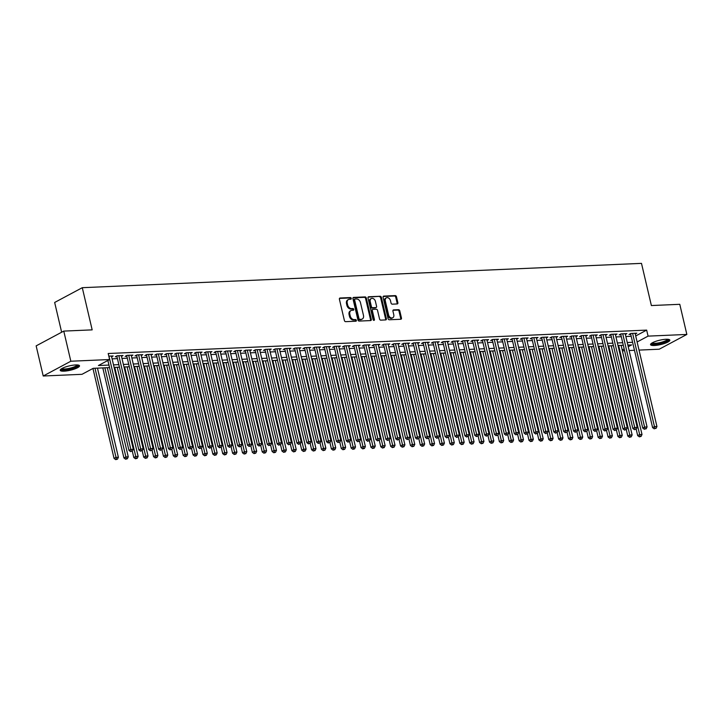 <?xml version="1.0" encoding="UTF-8"?>
<svg xmlns="http://www.w3.org/2000/svg" width="723" height="723" viewBox="0 0 723 723"><rect width="100%" height="100%" fill="white"/><g stroke="black" fill="none" stroke-linecap="round" stroke-linejoin="round"><path stroke-width="1.08" d="M351.27 298.355A0.877 0.651 61.9 0 0 350.393 297.56L340.09 298.012A1.247 0.931 61.9 0 0 339.403 299.232L344.392 320.524A1.247 0.931 61.9 0 0 345.639 321.663L355.942 321.211A0.877 0.651 61.9 0 0 355.553 319.557L354.225 319.62A3.986 2.973 61.9 0 1 350.23 315.969L349.815 314.189A3.986 2.973 61.9 0 1 351.035 310.538A3.986 2.973 61.9 0 1 352.029 310.275L353.366 310.212A0.877 0.651 61.9 0 0 352.978 308.558L351.64 308.622A3.986 2.973 61.9 0 1 347.655 304.97L347.239 303.19A3.986 2.973 61.9 0 1 348.459 299.539A3.986 2.973 61.9 0 1 349.453 299.277L350.782 299.214A0.877 0.651 61.9 0 0 351.27 298.355M350.519 299.232A0.877 0.651 61.9 0 0 349.652 297.957L339.476 298.4M355.68 321.229A0.877 0.651 61.9 0 0 354.812 319.955L353.475 320.018L354.225 319.62M353.095 310.23A0.877 0.651 61.9 0 0 352.228 308.956L350.899 309.019L351.64 308.622M654.369 345.495A9.905 2.223 -13.2 0 1 650.546 344.645A9.905 2.223 -13.2 0 1 655.662 341.373A9.905 2.223 -13.2 0 1 666.019 339.268A9.905 2.223 -13.2 0 1 669.841 340.117A9.905 2.223 -13.2 0 1 664.726 343.398A9.905 2.223 -13.2 0 1 654.369 345.495M64.049 371.17A9.905 2.223 -13.2 0 1 60.226 370.321A9.905 2.223 -13.2 0 1 65.341 367.04A9.905 2.223 -13.2 0 1 75.689 364.943A9.905 2.223 -13.2 0 1 79.512 365.793A9.905 2.223 -13.2 0 1 74.397 369.064A9.905 2.223 -13.2 0 1 64.049 371.17M397.18 303.949A1.247 0.931 61.9 0 0 397.876 302.72L396.475 296.755A1.247 0.931 61.9 0 0 395.228 295.608L383.777 296.105A1.247 0.931 61.9 0 0 383.091 297.334L388.079 318.626A1.247 0.931 61.9 0 0 389.326 319.765L400.777 319.268A1.247 0.931 61.9 0 0 401.464 318.039L399.774 310.827A1.247 0.931 61.9 0 0 398.527 309.688L393.628 309.896A1.247 0.931 61.9 0 0 392.932 311.125L393.773 314.704A3.335 2.485 61.9 0 1 392.752 317.759A3.335 2.485 61.9 0 1 388.585 314.93L385.305 300.913A3.335 2.485 61.9 0 1 386.317 297.858A3.335 2.485 61.9 0 1 390.492 300.687L391.035 303.018A1.247 0.931 61.9 0 0 392.282 304.166L397.18 303.949M109.553 367.609L93.195 368.323L81.997 374.315L43.217 376.005L36.15 345.874L63.769 331.098L92.173 329.869L82.286 287.691L641.491 263.371L651.378 305.549L679.783 304.311L686.85 334.442L659.231 349.209L639.015 350.095M63.769 331.098L70.836 361.229L109.616 359.539L98.418 365.531L108.956 365.07M635.707 335.96L646.66 330.104L108.197 353.511L109.616 359.539M646.66 330.104L648.07 336.123L686.85 334.442M366.308 298.066A1.247 0.931 61.9 0 0 365.061 296.918L353.619 297.415A1.247 0.931 61.9 0 0 352.932 298.644L357.921 319.937A1.247 0.931 61.9 0 0 359.168 321.075L370.61 320.578A1.247 0.931 61.9 0 0 371.306 319.349L366.308 298.066L365.567 298.463A1.247 0.931 61.9 0 0 364.32 297.325L353.005 297.813M368.703 296.764L380.144 296.267A1.247 0.931 61.9 0 1 381.392 297.406L386.389 318.698A1.247 0.931 61.9 0 1 385.693 319.918L380.795 320.135A1.247 0.931 61.9 0 1 379.548 318.997L377.523 310.357A1.247 0.931 61.9 0 0 376.276 309.218L373.032 309.363A1.247 0.931 61.9 0 0 372.336 310.583L374.442 319.575A0.877 0.651 61.9 0 1 373.086 319.629L368.007 297.984A1.247 0.931 61.9 0 1 368.703 296.764L368.152 297.063M111.613 356.791L113.168 355.96L108.821 356.15M121.491 356.358L123.046 355.526L117.117 355.788L115.246 356.782L116.981 356.71M131.369 355.933L132.924 355.101L126.995 355.355L125.133 356.358L126.859 356.276M141.247 355.499L142.802 354.668L136.873 354.93L135.011 355.924L136.737 355.852M151.134 355.074L152.68 354.243L146.751 354.496L144.889 355.499L146.615 355.418M161.012 354.641L162.567 353.809L156.638 354.071L154.767 355.065L156.493 354.993M170.89 354.207L172.445 353.384L166.516 353.637L164.645 354.641L166.38 354.559M180.768 353.782L182.323 352.951L176.394 353.213L174.532 354.207L176.258 354.134M190.655 353.348L192.201 352.526L186.272 352.779L184.41 353.773L186.136 353.701M200.533 352.923L202.079 352.092L196.159 352.345L194.288 353.348L196.014 353.276M210.411 352.49L211.966 351.658L206.037 351.92L204.166 352.914L205.901 352.842M220.289 352.065L221.844 351.233L215.915 351.486L214.044 352.49L215.779 352.417M230.167 351.631L231.721 350.8L225.793 351.062L223.931 352.056L225.657 351.984M240.054 351.206L241.599 350.375L235.671 350.628L233.809 351.631L235.535 351.55M249.932 350.772L251.487 349.941L245.558 350.203L243.687 351.197L245.413 351.125M259.81 350.348L261.365 349.516L255.436 349.769L253.565 350.772L255.3 350.691M269.688 349.914L271.242 349.082L265.314 349.345L263.452 350.339L265.178 350.266M279.566 349.489L281.12 348.658L275.192 348.911L273.33 349.914L275.056 349.833M289.453 349.055L290.998 348.224L285.07 348.486L283.208 349.48L284.934 349.408M299.331 348.622L300.885 347.799L294.957 348.052L293.086 349.055L294.821 348.974M309.209 348.197L310.763 347.365L304.835 347.627L302.964 348.622L304.699 348.549M319.087 347.763L320.641 346.932L314.713 347.194L312.851 348.188L314.577 348.115M328.974 347.338L330.519 346.507L324.591 346.76L322.729 347.763L324.455 347.691M338.852 346.904L340.397 346.073L334.478 346.335L332.607 347.329L334.333 347.257M348.73 346.48L350.284 345.648L344.356 345.901L342.485 346.904L344.22 346.832M358.608 346.046L360.162 345.214L354.234 345.477L352.363 346.471L354.098 346.398M368.486 345.621L370.04 344.79L364.112 345.043L362.25 346.046L363.976 345.965M378.373 345.187L379.918 344.356L373.99 344.618L372.128 345.612L373.854 345.54M388.251 344.763L389.805 343.931L383.877 344.184L382.006 345.187L383.732 345.106M398.129 344.329L399.683 343.497L393.755 343.759L391.884 344.754L393.619 344.681M408.007 343.904L409.561 343.073L403.633 343.326L401.771 344.329L403.497 344.247M417.885 343.47L419.439 342.639L413.511 342.901L411.649 343.895L413.375 343.823M427.772 343.036L429.317 342.214L423.398 342.467L421.527 343.47L423.253 343.389M437.65 342.612L439.204 341.78L433.276 342.042L431.405 343.036L433.14 342.964M447.528 342.178L449.082 341.346L443.154 341.608L441.283 342.603L443.018 342.53M457.406 341.753L458.96 340.922L453.032 341.175L451.17 342.178L452.896 342.106M467.293 341.319L468.838 340.488L462.91 340.75L461.048 341.744L462.774 341.672M477.171 340.894L478.725 340.063L472.797 340.316L470.926 341.319L472.652 341.247M487.049 340.461L488.603 339.629L482.675 339.891L480.804 340.885L482.539 340.813M496.927 340.036L498.481 339.204L492.553 339.458L490.691 340.461L492.417 340.379M506.805 339.602L508.359 338.771L502.431 339.033L500.569 340.027L502.295 339.955M516.692 339.177L518.237 338.346L512.309 338.599L510.447 339.602L512.173 339.521M526.57 338.744L528.124 337.912L522.196 338.174L520.325 339.168L522.051 339.096M536.448 338.319L538.002 337.487L532.074 337.74L530.203 338.744L531.938 338.662M546.326 337.885L547.88 337.054L541.952 337.316L540.09 338.31L541.816 338.237M556.213 337.451L557.758 336.629L551.83 336.882L549.968 337.885L551.694 337.804M566.091 337.026L567.636 336.195L561.717 336.457L559.846 337.451L561.572 337.379M575.969 336.593L577.523 335.761L571.595 336.023L569.724 337.017L571.459 336.945M585.847 336.168L587.401 335.336L581.473 335.589L579.602 336.593L581.337 336.52M595.725 335.734L597.279 334.903L591.351 335.165L589.489 336.159L591.215 336.087M605.612 335.309L607.157 334.478L601.229 334.731L599.367 335.734L601.093 335.662M615.49 334.876L617.044 334.044L611.116 334.306L609.245 335.3L610.971 335.228M625.368 334.451L626.922 333.619L620.994 333.872L619.123 334.876L620.858 334.794M112.092 358.852L117.424 358.617M121.97 358.418L127.302 358.183M131.857 357.984L137.189 357.758M141.735 357.56L147.067 357.325M151.613 357.126L156.945 356.9M161.491 356.701L166.823 356.466M171.378 356.267L176.701 356.041M181.256 355.843L186.588 355.608M191.134 355.409L196.466 355.183M201.012 354.984L206.344 354.749M210.89 354.55L216.222 354.324M220.777 354.125L226.1 353.89M230.655 353.692L235.987 353.457M240.533 353.267L245.865 353.032M250.411 352.833L255.743 352.598M260.289 352.399L265.621 352.173M270.176 351.974L275.508 351.74M280.054 351.541L285.386 351.315M289.932 351.116L295.264 350.881M299.81 350.682L305.142 350.456M309.697 350.257L315.02 350.022M319.575 349.824L324.907 349.598M329.453 349.399L334.785 349.164M339.331 348.965L344.663 348.739M349.209 348.54L354.541 348.305M359.096 348.106L364.428 347.871M368.974 347.682L374.306 347.447M378.852 347.248L384.184 347.013M388.73 346.814L394.062 346.588M398.617 346.389L403.94 346.154M408.495 345.956L413.827 345.73M418.373 345.531L423.705 345.296M428.251 345.097L433.583 344.871M438.129 344.672L443.461 344.437M448.016 344.238L453.339 344.012M457.894 343.814L463.226 343.579M467.772 343.38L473.104 343.154M477.65 342.955L482.982 342.72M487.528 342.521L492.86 342.286M497.415 342.096L502.747 341.862M507.293 341.663L512.625 341.428M517.171 341.229L522.503 341.003M527.049 340.804L532.381 340.569M536.936 340.37L542.259 340.144M546.814 339.946L552.146 339.711M556.692 339.512L562.024 339.286M566.57 339.087L571.902 338.852M576.448 338.653L581.78 338.427M586.335 338.228L591.658 337.993M596.213 337.795L601.545 337.569M606.091 337.37L611.423 337.135M615.969 336.936L621.301 336.701M625.847 336.511L631.179 336.276M635.246 334.017L636.8 333.186L630.872 333.448L629.01 334.442L630.736 334.369M82.286 287.691L54.659 302.467L61.645 332.237M43.217 376.005L70.836 361.229M634.469 350.294L629.137 350.519M624.591 350.718L622.386 350.818M628.251 346.733L631.649 344.907L627.862 345.07M623.307 345.269L617.984 345.504M613.429 345.702L608.097 345.937M603.551 346.127L598.219 346.362M593.673 346.561L588.341 346.796M583.795 346.995L578.463 347.221M573.908 347.42L568.585 347.655M564.03 347.853L558.698 348.079M554.152 348.278L548.82 348.513M544.274 348.712L538.942 348.938M534.396 349.137L529.064 349.372M524.509 349.571L519.177 349.796M514.631 349.995L509.299 350.23M504.753 350.429L499.421 350.655M494.875 350.854L489.543 351.089M484.988 351.288L479.665 351.523M475.11 351.712L469.778 351.947M465.232 352.146L459.9 352.381M455.354 352.58L450.022 352.806M445.476 353.005L440.144 353.24M435.589 353.439L430.266 353.664M425.711 353.863L420.379 354.098M415.833 354.297L410.501 354.523M405.955 354.722L400.623 354.957M396.068 355.156L390.745 355.382M386.19 355.58L380.858 355.815M376.312 356.014L370.98 356.24M366.434 356.439L361.102 356.674M356.556 356.873L351.224 357.108M346.669 357.298L341.346 357.533M336.791 357.731L331.459 357.966M326.913 358.165L321.581 358.391M317.036 358.59L311.703 358.825M307.158 359.024L301.825 359.25M297.27 359.448L291.938 359.683M287.393 359.882L282.06 360.108M277.515 360.307L272.182 360.542M267.637 360.741L262.304 360.967M257.75 361.166L252.426 361.401M247.872 361.599L242.539 361.834M237.994 362.024L232.661 362.259M228.116 362.458L222.783 362.693M218.238 362.883L212.905 363.118M208.351 363.317L203.027 363.552M198.473 363.75L193.14 363.976M188.595 364.175L183.262 364.41M178.717 364.609L173.384 364.835M168.839 365.034L163.506 365.269M158.952 365.467L153.619 365.693M149.074 365.892L143.741 366.127M139.196 366.326L133.863 366.552M129.318 366.751L123.985 366.986M119.431 367.185L114.107 367.42M622.187 349.968L624.166 348.911M637.117 341.988L648.07 336.123M113.511 364.871L118.834 364.645M123.389 364.446L128.721 364.211M133.267 364.012L138.599 363.777M143.145 363.588L148.477 363.353M153.023 363.154L158.355 362.919M162.91 362.729L168.242 362.494M172.788 362.295L178.12 362.06M182.666 361.861L187.998 361.636M192.544 361.437L197.876 361.202M202.431 361.003L207.754 360.777M212.309 360.578L217.641 360.343M222.187 360.144L227.519 359.918M232.065 359.72L237.397 359.485M241.943 359.286L247.275 359.06M251.83 358.861L257.153 358.626M261.708 358.427L267.04 358.192M271.586 358.002L276.918 357.768M281.464 357.569L286.796 357.334M291.342 357.144L296.674 356.909M301.229 356.71L306.561 356.475M311.107 356.276L316.439 356.05M320.985 355.852L326.317 355.617M330.863 355.418L336.195 355.192M340.75 354.993L346.073 354.758M350.628 354.559L355.96 354.333M360.506 354.134L365.838 353.899M370.384 353.701L375.716 353.475M380.262 353.276L385.594 353.041M390.149 352.842L395.481 352.607M400.027 352.417L405.359 352.182M409.905 351.984L415.237 351.749M419.783 351.559L425.115 351.324M429.67 351.125L434.993 350.89M439.548 350.691L444.88 350.465M449.426 350.266L454.758 350.031M459.304 349.833L464.636 349.607M469.182 349.408L474.514 349.173M479.069 348.974L484.392 348.748M488.947 348.549L494.279 348.314M498.825 348.115L504.157 347.89M508.703 347.691L514.035 347.456M518.581 347.257L523.913 347.022M528.468 346.832L533.8 346.597M538.346 346.398L543.678 346.163M548.224 345.965L553.556 345.739M558.102 345.54L563.434 345.305M567.989 345.106L573.312 344.88M577.867 344.681L583.199 344.446M587.745 344.247L593.077 344.021M597.623 343.823L602.955 343.588M607.501 343.389L612.833 343.163M617.388 342.964L622.711 342.729M627.266 342.53L632.598 342.304M348.459 299.539L347.709 299.937A3.986 2.973 61.9 0 0 346.489 303.597L347.239 303.19M350.899 309.019A3.986 2.973 61.9 0 1 346.904 305.368L346.489 303.597M351.035 310.538L350.294 310.935A3.986 2.973 61.9 0 0 349.073 314.595L349.815 314.189M353.475 320.018A3.986 2.973 61.9 0 1 349.489 316.367L349.073 314.595M370.483 320.578A1.247 0.931 61.9 0 0 370.556 319.756L365.567 298.463M355.074 299.033A0.877 0.651 61.9 0 0 354.595 299.882L358.979 318.572A0.877 0.651 61.9 0 0 359.846 319.376L361.256 319.313A3.986 2.973 61.9 0 0 362.25 319.042A3.986 2.973 61.9 0 0 363.47 315.391L360.47 302.621A3.986 2.973 61.9 0 0 356.484 298.97L355.074 299.033M354.333 299.43A0.877 0.651 61.9 0 0 353.845 300.289L354.595 299.882M362.25 319.042L361.5 319.439A3.986 2.973 61.9 0 1 360.506 319.711L359.105 319.774A0.877 0.651 61.9 0 1 358.228 318.97L353.845 300.289M368.088 297.153L380.144 296.267M385.558 319.928A1.247 0.931 61.9 0 0 385.639 319.096L380.641 297.804A1.247 0.931 61.9 0 0 379.394 296.665M372.282 309.76A1.247 0.931 61.9 0 0 371.586 310.98L373.701 319.973L374.442 319.575M375.427 301.401A3.335 2.485 61.9 0 0 371.251 298.572A3.335 2.485 61.9 0 0 370.23 301.627L371.396 306.561A1.247 0.931 61.9 0 0 372.643 307.709L375.888 307.564A1.247 0.931 61.9 0 0 376.584 306.335L375.427 301.401M371.251 298.572L370.51 298.97A3.335 2.485 61.9 0 0 369.489 302.024L370.23 301.627M375.698 307.664A1.247 0.931 61.9 0 1 375.138 307.962L371.893 308.106A1.247 0.931 61.9 0 1 370.646 306.959L369.489 302.024M386.317 297.858L385.576 298.256A3.335 2.485 61.9 0 0 384.555 301.31L385.305 300.913M392.752 317.759L392.011 318.156A3.335 2.485 61.9 0 1 387.844 315.327L384.555 301.31M400.641 319.268A1.247 0.931 61.9 0 0 400.723 318.436L399.024 311.224A1.247 0.931 61.9 0 0 397.777 310.086L393.014 310.294M397.044 303.958A1.247 0.931 61.9 0 0 397.126 303.127L395.725 297.153A1.247 0.931 61.9 0 0 394.478 296.005L383.172 296.502M92.951 368.45L114.044 458.391L115.906 457.388L118.382 457.288L97.469 368.143M95.002 368.242L116.457 459.222L115.707 459.629L117.442 459.186L116.457 459.222M118.382 457.288L117.442 459.186M115.707 459.629L114.044 458.391M107.881 360.47L128.974 450.402L130.836 449.408L108.965 356.141M131.387 451.242L132.372 451.197L131.387 451.242L130.836 449.408L133.312 449.299L111.432 356.032M128.974 450.402L130.637 451.64M132.372 451.197L133.312 449.299M77.939 365.007A8.577 1.925 -13.2 0 1 73.818 367.871A8.577 1.925 -13.2 0 1 64.6 369.787A8.577 1.925 -13.2 0 1 61.283 368.911M61.907 368.531A7.935 1.78 166.8 0 0 64.835 368.983A7.935 1.78 166.8 0 0 72.634 367.465A7.935 1.78 166.8 0 0 77.207 364.943M60.38 369.742A9.842 2.214 166.8 0 0 63.859 370.185A9.842 2.214 166.8 0 0 79.123 365.341M668.269 339.34A8.577 1.925 -13.2 0 1 668.269 339.819A8.577 1.925 -13.2 0 1 659.385 343.524A8.577 1.925 -13.2 0 1 651.613 343.244M652.236 342.856A7.935 1.78 166.8 0 0 660.108 342.585A7.935 1.78 166.8 0 0 667.51 339.34A7.935 1.78 166.8 0 0 667.537 339.268M650.709 344.067A9.842 2.214 166.8 0 0 660.479 343.57A9.842 2.214 166.8 0 0 669.444 339.674M102.802 367.908L123.922 457.957L125.793 456.963L128.26 456.855L107.347 367.709M104.88 367.817L126.335 458.798L125.594 459.195L127.329 458.753L126.335 458.798M128.26 456.855L127.329 458.753M125.594 459.195L123.922 457.957M132.327 451.224L133.8 457.532L135.671 456.529L138.138 456.421L117.234 367.275M114.758 367.383L136.213 458.364L135.472 458.762L137.207 458.319L136.213 458.364M138.138 456.421L137.207 458.319M135.472 458.762L133.8 457.532M142.205 450.791L143.687 457.099L145.549 456.105L148.016 455.996L127.112 366.85M124.636 366.959L146.1 457.939L145.35 458.337L147.085 457.894L146.1 457.939M148.016 455.996L147.085 457.894M145.35 458.337L143.687 457.099M152.083 450.366L153.565 456.674L155.427 455.671L157.903 455.562L136.99 366.416M134.523 366.525L155.978 457.505L155.228 457.903L156.963 457.46L155.978 457.505M157.903 455.562L156.963 457.46M155.228 457.903L153.565 456.674M116.801 355.951L138.852 449.977L140.723 448.974L118.843 355.707M141.265 450.809L142.259 450.763L141.265 450.809L140.723 448.974L143.19 448.866L121.31 355.608M138.852 449.977L140.524 451.206M142.259 450.763L143.19 448.866M126.679 355.526L148.73 449.543L150.601 448.549L128.721 355.282M151.143 450.384L152.137 450.339L151.143 450.384L150.601 448.549L153.068 448.441L131.197 355.174M148.73 449.543L150.402 450.781M152.137 450.339L153.068 448.441M136.557 355.092L158.608 449.119L160.479 448.115L138.608 354.848M161.03 449.95L162.015 449.905L161.03 449.95L160.479 448.115L162.946 448.007L141.075 354.749M158.608 449.119L160.28 450.348M162.015 449.905L162.946 448.007M146.444 354.668L168.495 448.685L170.357 447.691L148.486 354.424M170.908 449.516L171.893 449.48L170.908 449.516L170.357 447.691L172.833 447.582L150.953 354.315M168.495 448.685L170.158 449.923M171.893 449.48L172.833 447.582M161.961 449.932L163.443 456.24L165.305 455.246L167.781 455.138L146.868 365.992M144.401 366.1L165.856 457.081L165.115 457.478L166.841 457.035L165.856 457.081M167.781 455.138L166.841 457.035M165.115 457.478L163.443 456.24M156.322 354.234L178.373 448.251L180.235 447.257L158.364 353.99M180.786 449.091L181.771 449.046L180.786 449.091L180.235 447.257L182.711 447.148L160.831 353.881M178.373 448.251L180.045 449.489M181.771 449.046L182.711 447.148M171.839 449.507L173.321 455.815L175.192 454.812L177.659 454.704L156.746 365.558M154.279 365.666L175.734 456.647L174.993 457.044L176.728 456.602L175.734 456.647M177.659 454.704L176.728 456.602M174.993 457.044L173.321 455.815M166.2 353.809L188.251 447.826L190.122 446.823L168.242 353.565M190.664 448.658L191.658 448.622L190.664 448.658L190.122 446.823L192.589 446.724L170.709 353.457M188.251 447.826L189.923 449.064M191.658 448.622L192.589 446.724M181.726 449.073L183.199 455.382L185.07 454.387L187.537 454.279L166.633 365.133M164.157 365.242L185.621 456.222L184.871 456.62L186.606 456.177L185.621 456.222M187.537 454.279L186.606 456.177M184.871 456.62L183.199 455.382M176.078 353.375L198.129 447.392L200 446.398L178.12 353.131M200.551 448.233L201.536 448.188L200.551 448.233L200 446.398L202.467 446.29L180.596 353.023M198.129 447.392L199.801 448.631M201.536 448.188L202.467 446.29M191.604 448.649L193.086 454.957L194.948 453.954L197.415 453.845L176.511 364.699M174.044 364.808L195.499 455.788L194.749 456.186L196.484 455.743L195.499 455.788M197.415 453.845L196.484 455.743M194.749 456.186L193.086 454.957M185.965 352.951L208.016 446.968L209.878 445.964L188.007 352.707M210.429 447.799L211.414 447.763L210.429 447.799L209.878 445.964L212.345 445.856L190.474 352.598M208.016 446.968L209.679 448.197M211.414 447.763L212.345 445.856M201.482 448.215L202.964 454.523L204.826 453.529L207.302 453.42L186.389 364.275M183.922 364.383L205.377 455.354L204.627 455.761L206.362 455.318L205.377 455.354M207.302 453.42L206.362 455.318M204.627 455.761L202.964 454.523M195.843 352.517L217.894 446.534L219.756 445.54L197.885 352.273M220.307 447.374L221.292 447.329L220.307 447.374L219.756 445.54L222.232 445.431L200.352 352.164M217.894 446.534L219.557 447.772M221.292 447.329L222.232 445.431M211.36 447.79L212.842 454.089L214.713 453.095L217.18 452.987L196.267 363.841M193.8 363.949L215.255 454.93L214.514 455.327L216.249 454.884L215.255 454.93M217.18 452.987L216.249 454.884M214.514 455.327L212.842 454.089M205.721 352.092L227.772 446.109L229.643 445.106L207.763 351.848M230.185 446.941L231.179 446.895L230.185 446.941L229.643 445.106L232.11 444.997L210.23 351.74M227.772 446.109L229.444 447.338M231.179 446.895L232.11 444.997M221.247 447.356L222.72 453.664L224.591 452.661L227.058 452.562L206.145 363.416M203.678 363.515L225.133 454.496L224.392 454.903L226.127 454.46L225.133 454.496M227.058 452.562L226.127 454.46M224.392 454.903L222.72 453.664M215.599 351.658L237.65 445.675L239.521 444.681L217.641 351.414M240.063 446.516L241.057 446.471L240.063 446.516L239.521 444.681L241.988 444.573L220.117 351.306M237.65 445.675L239.322 446.913M241.057 446.471L241.988 444.573M231.125 446.931L232.598 453.231L234.469 452.236L236.936 452.128L216.032 362.982M213.556 363.091L235.02 454.071L234.27 454.469L236.005 454.026L235.02 454.071M236.936 452.128L236.005 454.026M234.27 454.469L232.598 453.231M225.477 351.224L247.528 445.251L249.399 444.247L227.519 350.989M249.95 446.082L250.935 446.037L249.95 446.082L249.399 444.247L251.866 444.139L229.995 350.881M247.528 445.251L249.2 446.48M250.935 446.037L251.866 444.139M235.364 350.8L257.415 444.817L259.277 443.823L237.406 350.556M259.828 445.657L260.813 445.612L259.828 445.657L259.277 443.823L261.744 443.714L239.873 350.447M257.415 444.817L259.078 446.055M260.813 445.612L261.744 443.714M245.242 350.366L267.293 444.392L269.155 443.389L247.284 350.122M269.706 445.223L270.691 445.178L269.706 445.223L269.155 443.389L271.631 443.28L249.751 350.022M267.293 444.392L268.956 445.621M270.691 445.178L271.631 443.28M241.003 446.498L242.485 452.806L244.347 451.803L246.814 451.703L225.91 362.557M223.443 362.657L244.898 453.637L244.148 454.035L245.883 453.601L244.898 453.637M246.814 451.703L245.883 453.601M244.148 454.035L242.485 452.806M250.881 446.064L252.363 452.372L254.225 451.378L256.701 451.269L235.788 362.124M233.321 362.232L254.776 453.213L254.026 453.61L255.761 453.167L254.776 453.213M256.701 451.269L255.761 453.167M254.026 453.61L252.363 452.372M260.759 445.639L262.241 451.947L264.112 450.944L266.579 450.836L245.666 361.69M243.199 361.798L264.654 452.779L263.913 453.176L265.648 452.734L264.654 452.779M266.579 450.836L265.648 452.734M263.913 453.176L262.241 451.947M255.12 349.941L277.171 443.958L279.042 442.964L257.162 349.697M279.584 444.79L280.578 444.753L279.584 444.79L279.042 442.964L281.509 442.856L259.629 349.589M277.171 443.958L278.843 445.196M280.578 444.753L281.509 442.856M270.646 445.205L272.119 451.514L273.99 450.519L276.457 450.411L255.553 361.265M253.077 361.373L274.541 452.354L273.791 452.752L275.526 452.309L274.541 452.354M276.457 450.411L275.526 452.309M273.791 452.752L272.119 451.514M264.998 349.507L287.049 443.533L288.92 442.53L267.04 349.263M289.462 444.365L290.456 444.32L289.462 444.365L288.92 442.53L291.387 442.422L269.516 349.164M287.049 443.533L288.721 444.762M290.456 444.32L291.387 442.422M280.524 444.781L282.006 451.089L283.868 450.086L286.335 449.977L265.431 360.831M262.955 360.94L284.419 451.92L283.669 452.318L285.404 451.875L284.419 451.92M286.335 449.977L285.404 451.875M283.669 452.318L282.006 451.089M274.876 349.082L296.936 443.1L298.798 442.105L276.927 348.838M299.349 443.931L300.334 443.895L299.349 443.931L298.798 442.105L301.265 441.997L279.394 348.73M296.936 443.1L298.599 444.338M300.334 443.895L301.265 441.997M290.402 444.347L291.884 450.655L293.746 449.661L296.222 449.552L275.309 360.406M272.842 360.515L294.297 451.495L293.547 451.893L295.282 451.45L294.297 451.495M296.222 449.552L295.282 451.45M293.547 451.893L291.884 450.655M284.763 348.649L306.814 442.666L308.676 441.672L286.805 348.405M309.227 443.506L310.212 443.461L309.227 443.506L308.676 441.672L311.152 441.563L289.272 348.296M306.814 442.666L308.477 443.904M310.212 443.461L311.152 441.563M300.28 443.922L301.762 450.23L303.624 449.227L306.1 449.119L285.187 359.973M282.72 360.081L304.175 451.062L303.434 451.459L305.16 451.016L304.175 451.062M306.1 449.119L305.16 451.016M303.434 451.459L301.762 450.23M294.641 348.224L316.692 442.241L318.554 441.238L296.683 347.98M319.105 443.072L320.09 443.036L319.105 443.072L318.554 441.238L321.03 441.138L299.15 347.871M316.692 442.241L318.364 443.479M320.09 443.036L321.03 441.138M310.167 443.488L311.64 449.796L313.511 448.802L315.978 448.694L295.065 359.548M292.598 359.656L314.053 450.637L313.312 451.035L315.047 450.592L314.053 450.637M315.978 448.694L315.047 450.592M313.312 451.035L311.64 449.796M304.519 347.79L326.57 441.807L328.441 440.813L306.561 347.546M328.983 442.648L329.977 442.603L328.983 442.648L328.441 440.813L330.908 440.705L309.037 347.438M326.57 441.807L328.242 443.045M329.977 442.603L330.908 440.705M320.045 443.063L321.518 449.372L323.389 448.368L325.856 448.26L304.952 359.114M302.476 359.223L323.94 450.203L323.19 450.601L324.925 450.158L323.94 450.203M325.856 448.26L324.925 450.158M323.19 450.601L321.518 449.372M314.397 347.365L336.448 441.382L338.319 440.379L316.439 347.121M338.87 442.214L339.855 442.178L338.87 442.214L338.319 440.379L340.786 440.271L318.915 347.013M336.448 441.382L338.12 442.612M339.855 442.178L340.786 440.271M329.923 442.63L331.405 448.938L333.267 447.944L335.734 447.835L314.83 358.689M312.363 358.798L333.818 449.769L333.068 450.176L334.803 449.733L333.818 449.769M335.734 447.835L334.803 449.733M333.068 450.176L331.405 448.938M324.284 346.932L346.335 440.949L348.197 439.955L326.326 346.688M348.748 441.789L349.733 441.744L348.748 441.789L348.197 439.955L350.664 439.846L328.793 346.579M346.335 440.949L347.998 442.187M349.733 441.744L350.664 439.846M339.801 442.205L341.283 448.504L343.145 447.51L345.621 447.401L324.708 358.256M322.241 358.364L343.696 449.345L342.946 449.742L344.681 449.299L343.696 449.345M345.621 447.401L344.681 449.299M342.946 449.742L341.283 448.504M349.679 441.771L351.161 448.079L353.032 447.076L355.499 446.977L334.586 357.831M332.119 357.93L353.574 448.911L352.833 449.317L354.568 448.875L353.574 448.911M355.499 446.977L354.568 448.875M352.833 449.317L351.161 448.079M359.566 441.346L361.039 447.645L362.91 446.651L365.377 446.543L344.473 357.397M341.997 357.505L363.452 448.486L362.711 448.884L364.446 448.441L363.452 448.486M365.377 446.543L364.446 448.441M362.711 448.884L361.039 447.645M334.162 346.507L356.213 440.524L358.075 439.521L336.204 346.263M358.626 441.355L359.611 441.31L358.626 441.355L358.075 439.521L360.551 439.412L338.671 346.154M356.213 440.524L357.876 441.753M359.611 441.31L360.551 439.412M344.04 346.073L366.091 440.09L367.962 439.096L346.082 345.829M368.504 440.931L369.498 440.885L368.504 440.931L367.962 439.096L370.429 438.988L348.549 345.721M366.091 440.09L367.763 441.328M369.498 440.885L370.429 438.988M353.918 345.639L375.969 439.665L377.84 438.662L355.96 345.404M378.382 440.497L379.376 440.452L378.382 440.497L377.84 438.662L380.307 438.554L358.436 345.296M375.969 439.665L377.641 440.894M379.376 440.452L380.307 438.554M369.444 440.913L370.926 447.221L372.788 446.218L375.255 446.118L354.351 356.972M351.875 357.072L373.339 448.052L372.589 448.45L374.324 448.016L373.339 448.052M375.255 446.118L374.324 448.016M372.589 448.45L370.926 447.221M363.796 345.214L385.847 439.232L387.718 438.237L365.847 344.97M388.269 440.072L389.254 440.027L388.269 440.072L387.718 438.237L390.185 438.129L368.314 344.862M385.847 439.232L387.519 440.47M389.254 440.027L390.185 438.129M379.322 440.479L380.804 446.787L382.666 445.793L385.142 445.684L364.229 356.538M361.762 356.647L383.217 447.627L382.467 448.025L384.202 447.582L383.217 447.627M385.142 445.684L384.202 447.582M382.467 448.025L380.804 446.787M373.683 344.781L395.734 438.807L397.596 437.804L375.725 344.537M398.147 439.638L399.132 439.593L398.147 439.638L397.596 437.804L400.063 437.695L378.192 344.437M395.734 438.807L397.397 440.036M399.132 439.593L400.063 437.695M389.2 440.054L390.682 446.362L392.544 445.359L395.02 445.251L374.107 356.105M371.64 356.213L393.095 447.194L392.354 447.591L394.08 447.148L393.095 447.194M395.02 445.251L394.08 447.148M392.354 447.591L390.682 446.362M383.561 344.356L405.612 438.373L407.474 437.379L385.603 344.112M408.025 439.204L409.01 439.168L408.025 439.204L407.474 437.379L409.95 437.27L388.07 344.003M405.612 438.373L407.275 439.611M409.01 439.168L409.95 437.27M399.078 439.62L400.56 445.928L402.431 444.934L404.898 444.826L383.985 355.68M381.518 355.788L402.973 446.769L402.232 447.166L403.967 446.724L402.973 446.769M404.898 444.826L403.967 446.724M402.232 447.166L400.56 445.928M393.439 343.922L415.49 437.948L417.361 436.945L395.481 343.678M417.903 438.78L418.897 438.734L417.903 438.78L417.361 436.945L419.828 436.837L397.948 343.579M415.49 437.948L417.162 439.177M418.897 438.734L419.828 436.837M408.965 439.195L410.438 445.504L412.309 444.5L414.776 444.392L393.872 355.246M391.396 355.355L412.86 446.335L412.11 446.733L413.845 446.29L412.86 446.335M414.776 444.392L413.845 446.29M412.11 446.733L410.438 445.504M418.843 438.762L420.325 445.07L422.187 444.076L424.654 443.967L403.75 354.821M401.283 354.93L422.738 445.91L421.988 446.308L423.723 445.865L422.738 445.91M424.654 443.967L423.723 445.865M421.988 446.308L420.325 445.07M428.721 438.337L430.203 444.645L432.065 443.642L434.541 443.533L413.628 354.387M411.161 354.496L432.616 445.476L431.866 445.874L433.601 445.431L432.616 445.476M434.541 443.533L433.601 445.431M431.866 445.874L430.203 444.645M403.317 343.497L425.368 437.514L427.239 436.52L405.359 343.253M427.79 438.346L428.775 438.31L427.79 438.346L427.239 436.52L429.706 436.412L407.835 343.145M425.368 437.514L427.04 438.753M428.775 438.31L429.706 436.412M413.204 343.064L435.255 437.081L437.117 436.086L415.246 342.819M437.668 437.921L438.653 437.876L437.668 437.921L437.117 436.086L439.584 435.978L417.713 342.711M435.255 437.081L436.918 438.319M438.653 437.876L439.584 435.978M423.082 342.639L445.133 436.656L446.995 435.653L425.124 342.395M447.546 437.487L448.531 437.451L447.546 437.487L446.995 435.653L449.471 435.553L427.591 342.286M445.133 436.656L446.796 437.894M448.531 437.451L449.471 435.553M438.599 437.903L440.081 444.211L441.952 443.217L444.419 443.109L423.506 353.963M421.039 354.071L442.494 445.052L441.753 445.449L443.488 445.007L442.494 445.052M444.419 443.109L443.488 445.007M441.753 445.449L440.081 444.211M432.96 342.205L455.011 436.222L456.873 435.228L435.002 341.961M457.424 437.063L458.418 437.017L457.424 437.063L456.873 435.228L459.349 435.119L437.469 341.852M455.011 436.222L456.683 437.46M458.418 437.017L459.349 435.119M448.486 437.478L449.959 443.786L451.83 442.783L454.297 442.675L433.384 353.529M430.917 353.637L452.372 444.618L451.631 445.016L453.366 444.573L452.372 444.618M454.297 442.675L453.366 444.573M451.631 445.016L449.959 443.786M442.838 341.78L464.889 435.797L466.76 434.794L444.88 341.536M467.302 436.629L468.296 436.593L467.302 436.629L466.76 434.794L469.227 434.686L447.356 341.428M464.889 435.797L466.561 437.026M468.296 436.593L469.227 434.686M458.364 437.044L459.837 443.353L461.708 442.359L464.175 442.25L443.271 353.104M440.795 353.213L462.259 444.184L461.509 444.591L463.244 444.148L462.259 444.184M464.175 442.25L463.244 444.148M461.509 444.591L459.837 443.353M452.715 341.346L474.767 435.363L476.638 434.369L454.758 341.102M477.189 436.204L478.174 436.159L477.189 436.204L476.638 434.369L479.105 434.261L457.234 340.994M474.767 435.363L476.439 436.602M478.174 436.159L479.105 434.261M468.242 436.62L469.724 442.919L471.586 441.925L474.053 441.816L453.149 352.67M450.682 352.779L472.137 443.759L471.387 444.157L473.122 443.714L472.137 443.759M474.053 441.816L473.122 443.714M471.387 444.157L469.724 442.919M462.603 340.922L484.654 434.939L486.516 433.936L464.645 340.678M487.067 435.77L488.052 435.725L487.067 435.77L486.516 433.936L488.983 433.827L467.112 340.569M484.654 434.939L486.317 436.168M488.052 435.725L488.983 433.827M478.12 436.186L479.602 442.494L481.464 441.491L483.94 441.392L463.027 352.246M460.56 352.345L482.015 443.326L481.265 443.732L483 443.289L482.015 443.326M483.94 441.392L483 443.289M481.265 443.732L479.602 442.494M472.481 340.488L494.532 434.505L496.394 433.511L474.523 340.244M496.945 435.345L497.93 435.3L496.945 435.345L496.394 433.511L498.87 433.402L476.99 340.135M494.532 434.505L496.195 435.743M497.93 435.3L498.87 433.402M487.998 435.761L489.48 442.06L491.351 441.066L493.818 440.958L472.905 351.812M470.438 351.92L491.893 442.901L491.152 443.298L492.887 442.856L491.893 442.901M493.818 440.958L492.887 442.856M491.152 443.298L489.48 442.06M482.358 340.054L504.41 434.08L506.281 433.077L484.401 339.819M506.823 434.912L507.817 434.866L506.823 434.912L506.281 433.077L508.748 432.969L486.868 339.711M504.41 434.08L506.082 435.309M507.817 434.866L508.748 432.969M497.885 435.327L499.358 441.636L501.229 440.632L503.696 440.533L482.792 351.387M480.316 351.486L501.78 442.467L501.03 442.865L502.765 442.431L501.78 442.467M503.696 440.533L502.765 442.431M501.03 442.865L499.358 441.636M492.236 339.629L514.288 433.646L516.159 432.652L494.279 339.385M516.701 434.487L517.695 434.442L516.701 434.487L516.159 432.652L518.626 432.544L496.755 339.277M514.288 433.646L515.96 434.885M517.695 434.442L518.626 432.544M507.763 434.894L509.245 441.202L511.107 440.208L513.574 440.099L492.67 350.953M490.194 351.062L511.658 442.042L510.908 442.44L512.643 441.997L511.658 442.042M513.574 440.099L512.643 441.997M510.908 442.44L509.245 441.202M502.114 339.195L524.175 433.222L526.037 432.218L504.166 338.951M526.588 434.053L527.573 434.008L526.588 434.053L526.037 432.218L528.504 432.11L506.633 338.852M524.175 433.222L525.838 434.451M527.573 434.008L528.504 432.11M517.641 434.469L519.123 440.777L520.985 439.774L523.461 439.665L502.548 350.519M500.081 350.628L521.536 441.608L520.786 442.006L522.521 441.563L521.536 441.608M523.461 439.665L522.521 441.563M520.786 442.006L519.123 440.777M512.001 338.771L534.053 432.788L535.915 431.794L514.044 338.527M536.466 433.619L537.451 433.583L536.466 433.619L535.915 431.794L538.391 431.685L516.511 338.418M534.053 432.788L535.716 434.026M537.451 433.583L538.391 431.685M527.519 434.035L529.001 440.343L530.863 439.349L533.339 439.241L512.426 350.095M509.959 350.203L531.414 441.184L530.673 441.581L532.399 441.138L531.414 441.184M533.339 439.241L532.399 441.138M530.673 441.581L529.001 440.343M521.879 338.337L543.931 432.363L545.793 431.36L523.922 338.093M546.344 433.194L547.329 433.149L546.344 433.194L545.793 431.36L548.269 431.251L526.389 337.984M543.931 432.363L545.603 433.592M547.329 433.149L548.269 431.251M537.397 433.61L538.879 439.918L540.75 438.915L543.217 438.807L522.304 349.661M519.837 349.769L541.292 440.75L540.551 441.147L542.286 440.705L541.292 440.75M543.217 438.807L542.286 440.705M540.551 441.147L538.879 439.918M531.757 337.912L553.809 431.929L555.68 430.935L533.8 337.668M556.222 432.761L557.216 432.725L556.222 432.761L555.68 430.935L558.147 430.827L536.267 337.56M553.809 431.929L555.481 433.167M557.216 432.725L558.147 430.827M547.284 433.176L548.757 439.485L550.628 438.49L553.095 438.382L532.191 349.236M529.715 349.345L551.179 440.325L550.429 440.723L552.164 440.28L551.179 440.325M553.095 438.382L552.164 440.28M550.429 440.723L548.757 439.485M541.635 337.478L563.687 431.495L565.558 430.501L543.678 337.234M566.109 432.336L567.094 432.291L566.109 432.336L565.558 430.501L568.025 430.393L546.154 337.126M563.687 431.495L565.359 432.734M567.094 432.291L568.025 430.393M557.162 432.752L558.644 439.06L560.506 438.057L562.973 437.948L542.069 348.802M539.602 348.911L561.057 439.891L560.307 440.289L562.042 439.846L561.057 439.891M562.973 437.948L562.042 439.846M560.307 440.289L558.644 439.06M551.522 337.054L573.574 431.071L575.436 430.068L553.565 336.81M575.987 431.902L576.972 431.866L575.987 431.902L575.436 430.068L577.903 429.968L556.032 336.701M573.574 431.071L575.237 432.309M576.972 431.866L577.903 429.968M567.04 432.318L568.522 438.626L570.384 437.632L572.86 437.523L551.947 348.378M549.48 348.486L570.935 439.467L570.185 439.864L571.92 439.421L570.935 439.467M572.86 437.523L571.92 439.421M570.185 439.864L568.522 438.626M561.4 336.62L583.452 430.637L585.314 429.643L563.443 336.376M585.865 431.477L586.85 431.432L585.865 431.477L585.314 429.643L587.79 429.534L565.91 336.267M583.452 430.637L585.115 431.875M586.85 431.432L587.79 429.534M576.918 431.893L578.4 438.201L580.271 437.198L582.738 437.09L561.825 347.944M559.358 348.052L580.813 439.033L580.072 439.43L581.807 438.988L580.813 439.033M582.738 437.09L581.807 438.988M580.072 439.43L578.4 438.201M571.278 336.195L593.33 430.212L595.201 429.209L573.321 335.951M595.743 431.044L596.737 430.998L595.743 431.044L595.201 429.209L597.668 429.101L575.788 335.843M593.33 430.212L595.002 431.441M596.737 430.998L597.668 429.101M586.805 431.459L588.278 437.767L590.149 436.773L592.616 436.665L571.703 347.519M569.236 347.627L590.691 438.599L589.95 439.006L591.685 438.563L590.691 438.599M592.616 436.665L591.685 438.563M589.95 439.006L588.278 437.767M581.156 335.761L603.208 429.778L605.079 428.784L583.199 335.517M605.621 430.619L606.615 430.574L605.621 430.619L605.079 428.784L607.546 428.676L585.675 335.409M603.208 429.778L604.88 431.016M606.615 430.574L607.546 428.676M596.683 431.035L598.156 437.334L600.027 436.34L602.494 436.231L581.59 347.085M579.114 347.194L600.578 438.174L599.828 438.572L601.563 438.129L600.578 438.174M602.494 436.231L601.563 438.129M599.828 438.572L598.156 437.334M591.034 335.336L613.086 429.354L614.957 428.35L593.077 335.092M615.508 430.185L616.493 430.14L615.508 430.185L614.957 428.35L617.424 428.242L595.553 334.984M613.086 429.354L614.758 430.583M616.493 430.14L617.424 428.242M606.561 430.601L608.043 436.909L609.905 435.906L612.372 435.806L591.468 346.66M589.001 346.76L610.456 437.74L609.706 438.147L611.441 437.704L610.456 437.74M612.372 435.806L611.441 437.704M609.706 438.147L608.043 436.909M600.921 334.903L622.973 428.92L624.835 427.926L602.964 334.659M625.386 429.76L626.371 429.715L625.386 429.76L624.835 427.926L627.302 427.817L605.431 334.55M622.973 428.92L624.636 430.158M626.371 429.715L627.302 427.817M616.439 430.167L617.921 436.475L619.783 435.481L622.259 435.373L601.346 346.227M598.879 346.335L620.334 437.316L619.593 437.713L621.319 437.27L620.334 437.316M622.259 435.373L621.319 437.27M619.593 437.713L617.921 436.475M610.799 334.469L632.851 428.495L634.713 427.492L612.842 334.234M635.264 429.326L636.249 429.281L635.264 429.326L634.713 427.492L637.189 427.383L615.309 334.125M632.851 428.495L634.514 429.724M636.249 429.281L637.189 427.383M626.317 429.742L627.799 436.05L629.67 435.047L632.137 434.948L611.224 345.802M608.757 345.901L630.212 436.882L629.471 437.279L631.206 436.846L630.212 436.882M632.137 434.948L631.206 436.846M629.471 437.279L627.799 436.05M620.677 334.044L642.729 428.061L644.6 427.067L622.72 333.8M645.142 428.902L646.136 428.856L645.142 428.902L644.6 427.067L647.067 426.959L625.187 333.692M642.729 428.061L644.401 429.299M646.136 428.856L647.067 426.959M636.204 429.308L637.677 435.617L639.548 434.622L642.015 434.514L621.111 345.368M618.635 345.477L640.099 436.457L639.349 436.855L641.084 436.412L640.099 436.457M642.015 434.514L641.084 436.412M639.349 436.855L637.677 435.617M630.555 333.61L652.607 427.636L654.478 426.633L632.598 333.366M655.029 428.468L656.014 428.423L655.029 428.468L654.478 426.633L656.945 426.525L635.074 333.267M652.607 427.636L654.279 428.866M656.014 428.423L656.945 426.525M349.652 297.957L350.393 297.56M354.812 319.955L355.553 319.557M352.228 308.956L352.978 308.558M346.904 305.368L347.655 304.97M349.489 316.367L350.23 315.969M339.539 298.301L340.09 298.012M370.556 319.756L371.306 319.349M353.068 297.713L353.619 297.415M364.32 297.325L365.061 296.918M358.228 318.97L358.979 318.572M359.105 319.774L359.846 319.376M360.506 319.711L361.256 319.313M380.641 297.804L381.392 297.406M385.639 319.096L386.389 318.698M371.586 310.98L372.336 310.583M370.646 306.959L371.396 306.561M371.893 308.106L372.643 307.709M375.138 307.962L375.888 307.564M387.844 315.327L388.585 314.93M393.077 310.194L393.628 309.896M397.777 310.086L398.527 309.688M399.024 311.224L399.774 310.827M400.723 318.436L401.464 318.039M383.226 296.403L383.777 296.105M394.478 296.005L395.228 295.608M395.725 297.153L396.475 296.755M397.126 303.127L397.876 302.72M354.116 299.485L354.857 299.087M371.974 309.842L372.716 309.444M375.454 307.881L376.195 307.483"/></g></svg>
